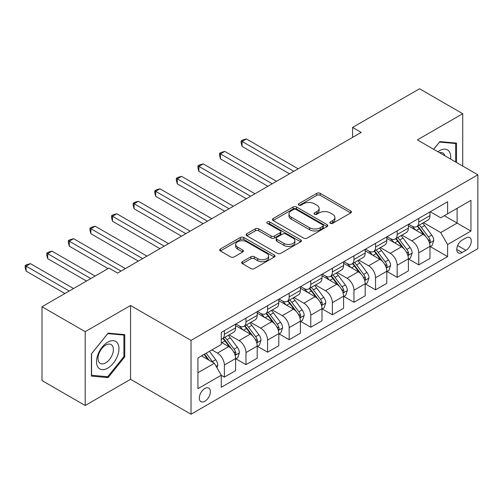 <?xml version="1.0" encoding="UTF-8"?>
<svg xmlns="http://www.w3.org/2000/svg" width="503" height="503" viewBox="0 0 503 503"><rect width="100%" height="100%" fill="white"/><g stroke="black" fill="none" stroke-linecap="round" stroke-linejoin="round"><path stroke-width="0.75" d="M330.339 223.319A1.679 0.968 0 0 0 332.716 223.319L350.736 212.92A2.396 1.383 0 0 0 351.434 211.939A2.396 1.383 0 0 0 350.736 210.958L320.204 193.334A2.396 1.383 0 0 0 316.815 193.334L298.795 203.74A1.679 0.968 0 0 0 298.304 204.425A1.679 0.968 0 0 0 298.795 205.111A1.679 0.968 0 0 0 301.165 205.111L303.498 203.765A7.677 4.433 0 0 1 314.356 203.765L316.896 205.23A7.677 4.433 0 0 1 319.147 208.368A7.677 4.433 0 0 1 316.896 211.499L314.564 212.844A1.679 0.968 0 0 0 314.073 213.53A1.679 0.968 0 0 0 314.564 214.215A1.679 0.968 0 0 0 316.94 214.215L319.273 212.87A7.677 4.433 0 0 1 330.125 212.87L332.672 214.341A7.677 4.433 0 0 1 334.916 217.472A7.677 4.433 0 0 1 332.672 220.603L330.339 221.949A1.679 0.968 0 0 0 329.849 222.634A1.679 0.968 0 0 0 330.339 223.319L330.339 221.949M204.847 401.262A7.822 4.514 120 0 0 209.958 394.371A7.822 4.514 120 0 0 208.758 388.102A7.822 4.514 120 0 0 204.847 388.492A7.822 4.514 120 0 0 199.741 395.383A7.822 4.514 120 0 0 200.936 401.645A7.822 4.514 120 0 0 204.847 401.262M242.358 261.679A2.396 1.383 0 0 0 241.654 262.66A2.396 1.383 0 0 0 242.358 263.641L250.922 268.583A2.396 1.383 0 0 0 254.317 268.583L274.33 257.033A2.396 1.383 0 0 0 275.028 256.052A2.396 1.383 0 0 0 274.33 255.071L243.798 237.447A2.396 1.383 0 0 0 240.409 237.447L220.396 249.004A2.396 1.383 0 0 0 219.692 249.978A2.396 1.383 0 0 0 220.396 250.959L230.739 256.932A2.396 1.383 0 0 0 234.134 256.932L242.698 251.99A2.396 1.383 0 0 0 243.402 251.01A2.396 1.383 0 0 0 242.698 250.029L237.567 247.067A6.413 3.703 0 0 1 235.687 244.445A6.413 3.703 0 0 1 239.648 241.025A6.413 3.703 0 0 1 246.64 241.83L266.741 253.43A6.413 3.703 0 0 1 268.621 256.052A6.413 3.703 0 0 1 264.66 259.473A6.413 3.703 0 0 1 257.668 258.668L254.317 256.737A2.396 1.383 0 0 0 250.922 256.737L242.358 261.679L242.358 263.641M130.547 305.491L85.196 331.678L41.994 306.742L41.994 380.564L85.196 405.5L130.547 379.312L191.027 414.227L191.027 340.405L130.547 305.491L130.547 379.312M462.729 166.084L462.729 113.709L417.377 139.897L477.85 174.811L191.027 340.405M462.729 113.709L419.533 88.773L352.578 127.429L352.578 137.401M41.994 306.742L108.95 268.086L117.589 273.072L361.217 132.415L352.578 127.429M303.667 238.133A2.396 1.383 0 0 0 307.063 238.133L327.076 226.576A2.396 1.383 0 0 0 327.774 225.602A2.396 1.383 0 0 0 327.076 224.621L296.544 206.997A2.396 1.383 0 0 0 293.155 206.997L273.142 218.547A2.396 1.383 0 0 0 272.437 219.528A2.396 1.383 0 0 0 273.142 220.509L303.667 238.133M267.961 223.684A1.679 0.968 0 0 1 269.665 223.923L269.665 221.924L300.7 239.843A2.396 1.383 0 0 1 301.404 240.824A2.396 1.383 0 0 1 300.7 241.805L280.687 253.361A2.396 1.383 0 0 1 277.298 253.361L246.766 235.731L246.766 233.776A2.396 1.383 0 0 0 246.068 234.756A2.396 1.383 0 0 0 246.766 235.731M246.766 233.776L255.335 228.827A2.396 1.383 0 0 1 258.724 228.827L271.104 235.976A2.396 1.383 0 0 0 274.5 235.976L280.177 232.7A2.396 1.383 0 0 0 280.881 231.72A2.396 1.383 0 0 0 280.177 230.739L267.288 223.301A1.679 0.968 0 0 1 266.797 222.615A1.679 0.968 0 0 1 267.835 221.716A1.679 0.968 0 0 1 269.665 221.924M465.929 237.957L462.125 240.151A7.576 4.376 120 0 0 457.177 246.828A7.576 4.376 120 0 0 458.34 252.896A7.576 4.376 120 0 0 462.125 252.525L465.929 250.331A7.576 4.376 120 0 0 470.877 243.653A7.576 4.376 120 0 0 469.714 237.586A7.576 4.376 120 0 0 465.929 237.957M191.027 414.227L477.85 248.633L477.85 174.811M430.247 211.769L440.703 217.805L447.613 213.819L447.613 201.747L221.263 332.426L221.263 344.498L197.937 357.966L197.937 388.693L221.263 375.225L221.263 387.297L447.613 256.612L447.613 244.54L440.703 232.568L423.52 222.653M447.613 213.819L470.94 200.351L470.94 231.072L447.613 244.54M85.196 331.678L85.196 405.5M444.331 215.712L457.114 223.093L457.114 208.33L470.94 200.351M440.703 232.568L457.114 223.093L470.94 231.072M197.937 372.729L214.353 363.254L201.565 355.873M221.263 375.326L224.369 377.118L224.369 365.046A9.777 5.646 -120 0 0 217.459 353.081L211.933 349.887M224.369 377.118L235.605 370.636L235.605 358.564A9.777 5.646 -120 0 0 228.695 346.592L221.263 342.304M235.863 358.815L245.973 364.65L245.973 352.578A9.777 5.646 -120 0 0 239.057 340.606L229.135 334.879M245.973 364.65L257.203 358.167L257.203 346.095A9.777 5.646 -120 0 0 250.293 334.124L235.605 325.642M257.461 346.347L267.571 352.182L267.571 340.11A9.777 5.646 -120 0 0 260.655 328.138L250.733 322.41M267.571 352.182L278.8 345.693L278.8 333.627A9.777 5.646 -120 0 0 271.89 321.656L257.203 313.174M279.058 333.873L289.168 339.714L289.168 327.642A9.777 5.646 -120 0 0 282.258 315.67L272.33 309.942M289.168 339.714L300.398 333.225L300.398 321.153A9.777 5.646 -120 0 0 293.488 309.188L278.8 300.706M300.656 321.404L310.766 327.239L310.766 315.167A9.777 5.646 -120 0 0 303.856 303.202L293.928 297.468M310.766 327.239L321.995 320.757L321.995 308.685A9.777 5.646 -120 0 0 315.085 296.713L300.398 288.238M322.253 308.936L332.364 314.771L332.364 302.699A9.777 5.646 -120 0 0 325.454 290.728L315.532 285M332.364 314.771L343.593 308.289L343.593 296.217A9.777 5.646 -120 0 0 336.683 284.245L321.995 275.763M343.857 296.468L353.961 302.303L353.961 290.231A9.777 5.646 -120 0 0 347.051 278.26L337.129 272.532M353.961 302.303L365.191 295.821L365.191 283.749A9.777 5.646 -120 0 0 358.281 271.777L343.593 263.295M365.455 283.994L375.559 289.835L375.559 277.763A9.777 5.646 -120 0 0 368.649 265.791L358.727 260.064M375.559 289.835L386.794 283.346L386.794 271.274A9.777 5.646 -120 0 0 379.878 259.309L365.191 250.827M387.052 271.526L397.156 277.36L397.156 265.295A9.777 5.646 -120 0 0 390.246 253.323L380.325 247.589M397.156 277.36L408.392 270.878L408.392 258.806A9.777 5.646 -120 0 0 401.476 246.835L386.794 238.359M408.65 259.058L418.76 264.892L418.76 252.82A9.777 5.646 -120 0 0 411.844 240.849L401.922 235.121M418.76 264.892L429.99 258.41L429.99 246.338A9.777 5.646 -120 0 0 423.08 234.367L408.392 225.885M408.65 224.244L411.844 226.086A9.777 5.646 -120 0 0 416.736 226.57A9.777 5.646 -120 0 0 418.76 222.093L418.76 218.403M387.052 236.712L390.246 238.554A9.777 5.646 -120 0 0 395.132 239.038A9.777 5.646 -120 0 0 397.156 234.568L397.156 230.877M365.455 249.18L368.649 251.028A9.777 5.646 -120 0 0 373.534 251.513A9.777 5.646 -120 0 0 375.559 247.036L375.559 243.345M343.857 261.648L347.051 263.497A9.777 5.646 -120 0 0 351.937 263.981A9.777 5.646 -120 0 0 353.961 259.504L353.961 255.813M322.253 274.122L325.454 275.965A9.777 5.646 -120 0 0 330.339 276.449A9.777 5.646 -120 0 0 332.364 271.972L332.364 268.281M300.656 286.591L303.856 288.433A9.777 5.646 -120 0 0 308.741 288.917A9.777 5.646 -120 0 0 310.766 284.447L310.766 280.756M279.058 299.059L282.258 300.907A9.777 5.646 -120 0 0 287.144 301.391A9.777 5.646 -120 0 0 289.168 296.915L289.168 293.224M257.461 311.527L260.655 313.375A9.777 5.646 -120 0 0 265.546 313.859A9.777 5.646 -120 0 0 267.571 309.383L267.571 305.692M235.863 324.001L239.057 325.843A9.777 5.646 -120 0 0 243.949 326.328A9.777 5.646 -120 0 0 245.973 321.851L245.973 318.16M430.247 246.589L447.613 256.612M416.736 226.57L427.965 220.088A9.777 5.646 -120 0 0 429.99 215.611L429.99 211.92M395.132 239.038L406.367 232.556A9.777 5.646 -120 0 0 408.392 228.079L408.392 224.388M373.534 251.513L384.77 245.024A9.777 5.646 -120 0 0 386.794 240.553L386.794 236.863M351.937 263.981L363.166 257.498A9.777 5.646 -120 0 0 365.191 253.022L365.191 249.331M330.339 276.449L341.568 269.966A9.777 5.646 -120 0 0 343.593 265.49L343.593 261.799M308.741 288.917L319.971 282.435A9.777 5.646 -120 0 0 321.995 277.958L321.995 274.267M287.144 301.391L298.373 294.903A9.777 5.646 -120 0 0 300.398 290.432L300.398 286.741M265.546 313.859L276.776 307.377A9.777 5.646 -120 0 0 278.8 302.9L278.8 299.21M243.949 326.328L255.178 319.845A9.777 5.646 -120 0 0 257.203 315.368L257.203 311.678M221.263 339.192A9.777 5.646 -120 0 0 222.351 338.796L233.581 332.313A9.777 5.646 -120 0 0 235.605 327.837L235.605 324.146M222.351 338.796A9.777 5.646 -120 0 0 224.369 334.325L224.369 330.634M214.353 363.254L221.263 375.225M456.51 162.494L456.51 143.097L439.836 141.607L433.655 149.297M91.414 376.112L108.088 377.602L124.763 356.86L124.763 334.627L108.088 333.143L91.414 353.886L91.414 376.112M123.895 356.363L124.763 356.86M106.328 376.59L108.088 377.602M331.012 223.558L332.672 222.603A7.677 4.433 0 0 0 334.916 219.465L334.916 217.472M319.147 208.368L319.147 210.361A7.677 4.433 0 0 1 316.896 213.492L315.236 214.454M350.704 212.939L320.204 195.327A2.396 1.383 0 0 0 316.815 195.327L299.467 205.343M327.044 226.595L296.544 208.99A2.396 1.383 0 0 0 293.155 208.99L273.173 220.528M322.832 226.287A1.679 0.968 0 0 0 323.328 225.602A1.679 0.968 0 0 0 322.832 224.91L296.034 209.443A1.679 0.968 0 0 0 293.664 209.443L291.206 210.864A7.677 4.433 0 0 0 288.955 213.995A7.677 4.433 0 0 0 291.206 217.126L309.521 227.702A7.677 4.433 0 0 0 320.373 227.702L322.832 226.287L322.832 228.28A1.679 0.968 0 0 0 323.328 227.595L323.328 225.602M288.955 213.995L288.955 215.988A7.677 4.433 0 0 0 291.206 219.126L291.206 217.126M322.832 228.28L320.373 229.701A7.677 4.433 0 0 1 309.521 229.701L291.206 219.126M246.797 235.75L255.335 230.827L255.335 228.827M280.881 231.72L280.881 233.713A2.396 1.383 0 0 1 280.177 234.694L274.5 237.976A2.396 1.383 0 0 1 271.104 237.976L258.724 230.827A2.396 1.383 0 0 0 255.335 230.827M269.665 223.923L300.668 241.824M283.956 243.395A6.413 3.703 0 0 0 290.948 244.2A6.413 3.703 0 0 0 294.909 240.774A6.413 3.703 0 0 0 293.029 238.158L285.943 234.071A2.396 1.383 0 0 0 282.554 234.071L276.87 237.347A2.396 1.383 0 0 0 276.172 238.328A2.396 1.383 0 0 0 276.87 239.309L283.956 243.395L283.956 245.389A6.413 3.703 0 0 0 290.948 246.193A6.413 3.703 0 0 0 294.909 242.773L294.909 240.774M276.172 238.328L276.172 240.321A2.396 1.383 0 0 0 276.87 241.302L276.87 239.309M283.956 245.389L276.87 241.302M268.621 256.052L268.621 258.045A6.413 3.703 0 0 1 264.66 261.466A6.413 3.703 0 0 1 257.668 260.667L254.317 258.731A2.396 1.383 0 0 0 250.922 258.731L242.389 263.66M235.687 244.445L235.687 246.445A6.413 3.703 0 0 0 237.567 249.06L237.567 247.067M242.666 252.003L237.567 249.06M274.298 257.052L243.798 239.441A2.396 1.383 0 0 0 240.409 239.441L220.427 250.978M429.99 246.734L432.064 245.539L433.787 240.553A6.476 3.741 -120 0 0 431.725 235.039L424.664 225.614A18.693 10.796 -120 0 0 422.621 223.169M415.604 230.053A18.693 10.796 -120 0 0 411.775 226.048M429.399 242.773L430.153 241.956L430.291 240.83A6.476 3.741 -120 0 0 428.437 236.932L421.382 227.507A18.693 10.796 -120 0 0 419.339 225.067M417.603 226.067A15.518 8.96 60 0 1 420.15 228.966L426.123 236.938M298.153 168.826L246.401 138.947L242.081 141.444L242.081 146.43L289.514 173.812M417.264 226.262A18.693 10.796 60 0 1 419.307 228.708L423.998 234.97M242.081 146.43L241.132 142.89L241.132 140.897L293.834 171.322M241.132 140.897L242.861 139.897L246.401 138.947M408.392 259.208L410.461 258.008L412.19 253.022A6.476 3.741 -120 0 0 410.121 247.507L403.066 238.082A18.693 10.796 -120 0 0 401.023 235.643M394 242.521A18.693 10.796 -120 0 0 390.177 238.516M407.801 255.241L408.555 254.43L408.694 253.298A6.476 3.741 -120 0 0 406.839 249.4L399.778 239.975A18.693 10.796 -120 0 0 397.741 237.535M395.999 238.541A15.518 8.96 60 0 1 398.552 241.434L404.525 249.413M276.556 181.294L224.803 151.422L220.484 153.912L220.484 158.898L267.917 186.286M395.666 238.73A18.693 10.796 60 0 1 397.71 241.176L402.4 247.438M220.484 158.898L219.534 155.358L219.534 153.365L272.236 183.79M219.534 153.365L221.263 152.365L224.803 151.422M386.794 271.677L388.863 270.482L390.592 265.49A6.476 3.741 -120 0 0 388.523 259.976L381.469 250.551A18.693 10.796 -120 0 0 379.425 248.111M372.402 254.99A18.693 10.796 -120 0 0 368.58 250.984M386.203 267.709L386.952 266.898L387.096 265.766A6.476 3.741 -120 0 0 385.241 261.874L378.181 252.449A18.693 10.796 -120 0 0 376.143 250.004M374.402 251.01A15.518 8.96 60 0 1 376.948 253.908L382.928 261.881M254.958 193.768L203.206 163.89L198.886 166.38L198.886 171.372L246.313 198.754M374.069 251.204A18.693 10.796 60 0 1 376.112 253.644L380.802 259.913M198.886 171.372L197.937 167.826L197.937 165.833L250.632 196.258M197.937 165.833L199.666 164.839L203.206 163.89M365.191 284.145L367.265 282.95L368.995 277.958A6.476 3.741 -120 0 0 366.926 272.444L359.865 263.025A18.693 10.796 -120 0 0 357.828 260.579M350.805 267.458A18.693 10.796 -120 0 0 346.982 263.453M364.606 280.177L365.354 279.366L365.499 278.234A6.476 3.741 -120 0 0 363.644 274.342L356.583 264.918A18.693 10.796 -120 0 0 354.546 262.472M352.804 263.478A15.518 8.96 60 0 1 355.351 266.376L361.33 274.349M233.354 206.236L181.608 176.358L177.289 178.854L177.289 183.84L224.715 211.222M352.471 263.673A18.693 10.796 60 0 1 354.508 266.112L359.205 272.381M177.289 183.84L176.339 180.3L176.339 178.301L229.035 208.726M176.339 178.301L178.068 177.308L181.608 176.358M343.593 296.613L345.668 295.418L347.397 290.432A6.476 3.741 -120 0 0 345.328 284.918L338.268 275.493A18.693 10.796 -120 0 0 336.23 273.047M329.207 279.932A18.693 10.796 -120 0 0 325.378 275.927M343.002 292.652L343.756 291.834L343.901 290.709A6.476 3.741 -120 0 0 342.046 286.811L334.985 277.386A18.693 10.796 -120 0 0 332.948 274.946M331.207 275.946A15.518 8.96 60 0 1 333.753 278.844L339.726 286.817M211.757 218.704L160.011 188.826L155.691 191.322L155.691 196.308L203.118 223.69M330.873 276.141A18.693 10.796 60 0 1 332.911 278.587L337.607 284.849M155.691 196.308L154.742 192.768L154.742 190.775L207.437 221.201M154.742 190.775L156.464 189.776L160.011 188.826M450.606 159.08A15.882 9.167 120 0 0 449.217 151.541A15.882 9.167 120 0 0 437.88 151.736M444.841 155.754A10.871 6.275 120 0 0 444.105 154.176A10.871 6.275 120 0 0 442.885 153.044A10.871 6.275 120 0 0 439.559 152.705M439.459 142.079L455.649 143.544L455.649 161.991M454.574 142.921L455.649 143.544M433.693 149.316L439.49 142.097M107.743 342.203A15.882 9.167 120 0 0 96.513 361.657A15.882 9.167 120 0 0 107.743 368.139A15.882 9.167 120 0 0 118.972 348.686A15.882 9.167 120 0 0 107.743 342.203M105.699 345.115A10.871 6.275 120 0 0 98.594 354.697A10.871 6.275 120 0 0 100.26 363.411A10.871 6.275 120 0 0 105.699 362.87A10.871 6.275 120 0 0 112.798 353.288A10.871 6.275 120 0 0 111.132 344.574A10.871 6.275 120 0 0 105.699 345.115M123.895 356.614L107.743 376.716L91.584 375.269L91.584 353.728L107.743 333.634L123.895 335.073L123.895 356.614M122.826 334.457L123.895 335.073M321.995 309.087L324.07 307.886L325.799 302.9A6.476 3.741 -120 0 0 323.731 297.386L316.67 287.961A18.693 10.796 -120 0 0 314.633 285.522M307.61 292.4A18.693 10.796 -120 0 0 303.781 288.395M321.404 305.12L322.159 304.309L322.304 303.177A6.476 3.741 -120 0 0 320.449 299.279L313.388 289.854A18.693 10.796 -120 0 0 311.351 287.414M309.609 288.42A15.518 8.96 60 0 1 312.156 291.312L318.129 299.291M190.159 231.173L138.413 201.301L134.094 203.79L134.094 208.776L181.52 236.165M309.276 288.609A18.693 10.796 60 0 1 311.313 291.055L316.01 297.317M134.094 208.776L133.144 205.237L133.144 203.243L185.84 233.669M133.144 203.243L134.867 202.244L138.413 201.301M300.398 321.555L302.473 320.361L304.202 315.368A6.476 3.741 -120 0 0 302.133 309.854L295.072 300.429A18.693 10.796 -120 0 0 293.035 297.99M286.012 304.868A18.693 10.796 -120 0 0 282.183 300.863M299.807 317.588L300.561 316.777L300.706 315.645A6.476 3.741 -120 0 0 298.851 311.753L291.79 302.328A18.693 10.796 -120 0 0 289.747 299.882M288.012 300.888A15.518 8.96 60 0 1 290.558 303.787L296.531 311.759M168.562 243.647L116.815 213.769L112.496 216.259L112.496 221.251L159.923 248.633M287.678 301.083A18.693 10.796 60 0 1 289.715 303.523L294.412 309.791M112.496 221.251L111.54 217.705L111.54 215.712L164.242 246.137M111.54 215.712L113.269 214.712L116.815 213.769M278.8 334.023L280.875 332.829L282.598 327.837A6.476 3.741 -120 0 0 280.536 322.322L273.475 312.904A18.693 10.796 -120 0 0 271.438 310.458M264.415 317.336A18.693 10.796 -120 0 0 260.585 313.331M278.209 330.056L278.964 329.245L279.102 328.113A6.476 3.741 -120 0 0 277.254 324.221L270.193 314.796A18.693 10.796 -120 0 0 268.149 312.35M266.414 313.356A15.518 8.96 60 0 1 268.96 316.255L274.934 324.228M146.964 256.115L95.218 226.237L90.892 228.733L90.892 233.719L138.325 261.101M266.081 313.551A18.693 10.796 60 0 1 268.118 315.991L272.815 322.26M90.892 233.719L89.943 230.179L89.943 228.18L142.645 258.605M89.943 228.18L91.672 227.186L95.218 226.237M257.203 346.492L259.278 345.297L261 340.311A6.476 3.741 -120 0 0 258.938 334.797L251.877 325.372A18.693 10.796 -120 0 0 249.834 322.926M242.817 329.811A18.693 10.796 -120 0 0 238.988 325.806M256.612 342.53L257.366 341.713L257.505 340.588A6.476 3.741 -120 0 0 255.656 336.689L248.595 327.264A18.693 10.796 -120 0 0 246.552 324.825M244.816 325.825A15.518 8.96 60 0 1 247.363 328.723L253.336 336.696M125.366 268.583L73.614 238.705L69.295 241.201L69.295 246.187L108.088 268.583M244.477 326.019A18.693 10.796 60 0 1 246.52 328.465L251.211 334.728M69.295 246.187L68.345 242.647L68.345 240.654L121.047 271.079M68.345 240.654L70.074 239.654L73.614 238.705M235.605 358.966L237.68 357.765L239.403 352.779A6.476 3.741 -120 0 0 237.341 347.265L230.28 337.84A18.693 10.796 -120 0 0 228.236 335.394M235.014 354.999L235.769 354.181L235.907 353.056A6.476 3.741 -120 0 0 234.052 349.157L226.998 339.732A18.693 10.796 -120 0 0 224.954 337.293M223.219 338.299A15.518 8.96 60 0 1 225.765 341.191L231.738 349.17M95.13 276.065L52.016 251.173L47.697 253.669L47.697 258.655L86.491 281.051M222.879 338.488A18.693 10.796 60 0 1 224.923 340.933L229.613 347.196M47.697 258.655L46.748 255.115L46.748 253.122L90.81 278.561M46.748 253.122L48.477 252.122L52.016 251.173M216.944 367.743L217.805 365.247A6.476 3.741 -120 0 0 215.737 359.733L209.437 351.327M73.532 288.533L30.419 263.647L26.099 266.137L26.099 271.13L64.887 293.526M213.046 362.5A6.476 3.741 -120 0 0 212.455 361.632L206.155 353.219M204.532 354.156L209.059 360.198M204.086 354.414L207.921 359.544M26.099 271.13L25.15 267.583L25.15 265.59L69.213 291.03M25.15 265.59L26.879 264.591L30.419 263.647M217.459 353.081L228.695 346.592M239.057 340.606L250.293 334.124M260.655 328.138L271.89 321.656M282.258 315.67L293.488 309.188M303.856 303.202L315.085 296.713M325.454 290.728L336.683 284.245M347.051 278.26L358.281 271.777M368.649 265.791L379.878 259.309M390.246 253.323L401.476 246.835M411.844 240.849L423.08 234.367M418.76 222.093L429.99 215.611M418.76 252.82L429.99 246.338M397.156 265.295L408.392 258.806M397.156 234.568L408.392 228.079M375.559 277.763L386.794 271.274M375.559 247.036L386.794 240.553M353.961 290.231L365.191 283.749M353.961 259.504L365.191 253.022M332.364 302.699L343.593 296.217M332.364 271.972L343.593 265.49M310.766 315.167L321.995 308.685M310.766 284.447L321.995 277.958M289.168 327.642L300.398 321.153M289.168 296.915L300.398 290.432M267.571 340.11L278.8 333.627M267.571 309.383L278.8 302.9M245.973 352.578L257.203 346.095M245.973 321.851L257.203 315.368M224.369 365.046L235.605 358.564M224.369 334.325L235.605 327.837M457.642 245.546L465.929 250.331M456.768 249.431L462.125 252.525M332.672 222.603L332.672 220.603M314.564 214.215L314.564 212.844M316.896 213.492L316.896 211.499M298.795 205.111L298.795 203.74M316.815 195.327L316.815 193.334M320.204 195.327L320.204 193.334M350.736 212.92L350.736 210.958M273.142 220.509L273.142 218.547M293.155 208.99L293.155 206.997M296.544 208.99L296.544 206.997M327.076 226.576L327.076 224.621M309.521 229.701L309.521 227.702M320.373 229.701L320.373 227.702M258.724 230.827L258.724 228.827M271.104 237.976L271.104 235.976M274.5 237.976L274.5 235.976M280.177 234.694L280.177 232.7M300.7 241.805L300.7 239.843M250.922 258.731L250.922 256.737M254.317 258.731L254.317 256.737M257.668 260.667L257.668 258.668M242.698 251.99L242.698 250.029M220.396 250.959L220.396 249.004M240.409 239.441L240.409 237.447M243.798 239.441L243.798 237.447M274.33 257.033L274.33 255.071M429.505 243.125L433.743 240.679M421.382 227.507L424.664 225.614M416.289 230.449L419.307 228.708M428.437 236.932L431.725 235.039M427.927 239.459L430.291 240.83M407.908 255.593L412.146 253.147M399.778 239.975L403.066 238.082M394.692 242.918L397.71 241.176M406.839 249.4L410.121 247.507M406.33 251.934L408.694 253.298M386.31 268.068L390.548 265.615M378.181 252.449L381.469 250.551M373.094 255.386L376.112 253.644M385.241 261.874L388.523 259.976M384.732 264.402L387.096 265.766M364.713 280.536L368.95 278.084M356.583 264.918L359.865 263.025M351.496 267.854L354.508 266.112M363.644 274.342L366.926 272.444M363.135 276.87L365.499 278.234M343.109 293.004L347.353 290.558M334.985 277.386L338.268 275.493M329.893 280.328L332.911 278.587M342.046 286.811L345.328 284.918M341.531 289.338L343.901 290.709M321.511 305.472L325.755 303.026M313.388 289.854L316.67 287.961M308.295 292.796L311.313 291.055M320.449 299.279L323.731 297.386M319.933 301.813L322.304 303.177M299.914 317.946L304.158 315.494M291.79 302.328L295.072 300.429M286.697 305.264L289.715 303.523M298.851 311.753L302.133 309.854M298.336 314.281L300.706 315.645M278.316 330.414L282.56 327.962M270.193 314.796L273.475 312.904M265.1 317.733L268.118 315.991M277.254 324.221L280.536 322.322M276.738 326.749L279.102 328.113M256.719 342.883L260.963 340.437M248.595 327.264L251.877 325.372M243.502 330.207L246.52 328.465M255.656 336.689L258.938 334.797M255.14 339.217L257.505 340.588M235.121 355.351L239.359 352.905M226.998 339.732L230.28 337.84M221.905 342.675L224.923 340.933M234.052 349.157L237.341 347.265M233.543 351.691L235.907 353.056M216.12 366.322L217.761 365.373M212.455 361.632L215.737 359.733"/></g></svg>
